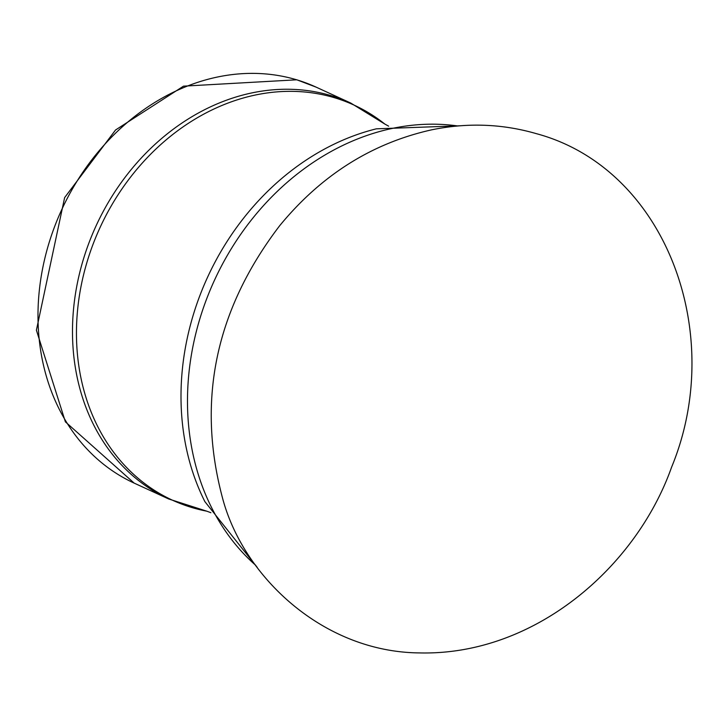 <?xml version="1.0" encoding="UTF-8"?>
<svg xmlns="http://www.w3.org/2000/svg" width="728" height="728" viewBox="0 0 728 728"><rect width="100%" height="100%" fill="white"/><g stroke="black" fill="none" stroke-linecap="round" stroke-linejoin="round"><path stroke-width="1.09" d="M297.443 80.035A217.89 180.071 114.7 0 0 56.784 221.084A217.89 180.071 114.7 0 0 134.161 483.11L168.668 498.971A217.89 180.071 114.7 0 1 91.282 236.946A217.89 180.071 114.7 0 1 331.941 95.905A217.89 180.071 114.7 0 1 350.75 103.058L316.252 87.196A217.89 180.071 114.7 0 0 297.443 80.035M350.75 103.058L384.83 124.051A217.417 179.679 114.7 0 0 335.353 97.989A217.417 179.679 114.7 0 0 87.888 259.223A217.417 179.679 114.7 0 0 206.788 511.183L168.668 498.971M457.848 125.98A249.012 205.797 114.7 0 0 214.487 280.216A249.012 205.797 114.7 0 0 255.765 565.365M460.305 125.78L376.349 128.829A245.718 203.067 114.7 0 0 204.887 501.638L257.212 567.367M536.4 133.67C502.265 123.769 467.349 122.495 431.631 129.839C371.817 143.198 321.148 175.184 279.625 225.78C215.67 309.627 196.569 400.154 222.349 497.37C242.861 576.376 322.877 652.042 419.41 652.916C534.561 655.801 636.19 567.239 671.598 467.167C726.863 333.351 665.674 168.487 536.4 133.67M134.161 483.11L65.383 421.84L36.4 330.194L64.628 197.607L115.543 129.994L183.502 86.159L296.824 79.798L316.252 87.196M210.874 512.694L206.788 511.183M384.83 124.051L388.643 126.172"/></g></svg>
